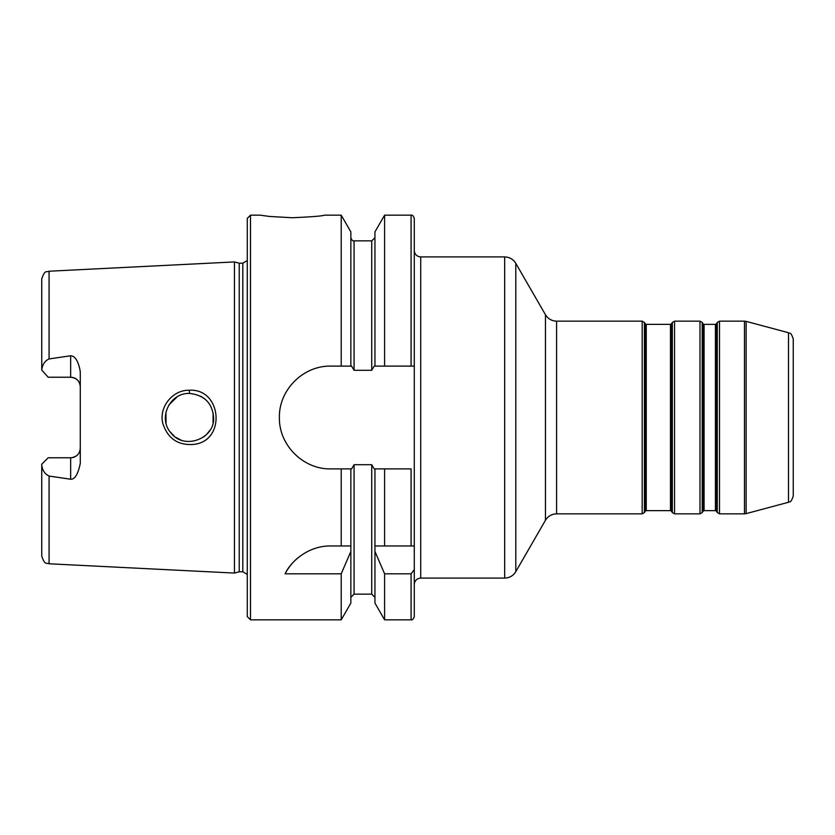 <?xml version="1.0" encoding="UTF-8"?>
<svg xmlns="http://www.w3.org/2000/svg" width="835" height="835" viewBox="0 0 835 835"><rect width="100%" height="100%" fill="white"/><g stroke="black" fill="none" stroke-linecap="round" stroke-linejoin="round"><path stroke-width="1.25" d="M556.59 321.151L642.178 321.151L642.178 513.849L556.59 513.849L556.59 321.151C551.737 320.995 548.031 318.855 545.464 314.732L545.464 520.268L515.8 571.651L515.8 263.349C513.233 259.226 509.527 257.086 504.674 256.919L504.674 578.081L420.715 578.081L420.715 256.919L504.674 256.919M350.857 366.116L350.857 231.89L341.212 215.169L341.212 366.116L351.598 366.116L354.071 370.302L371.732 370.302L374.205 366.116L374.946 366.116L374.946 231.89L384.601 215.169L411.081 215.169C412.281 214.762 413.346 215.837 414.285 218.384L414.285 584.5C414.671 580.596 416.811 578.457 420.715 578.081M414.285 545.965L414.285 616.616C413.346 619.163 412.281 620.238 411.081 619.831L411.081 573.812L384.601 573.812L374.946 551.476L374.946 545.965L414.285 545.965M788.49 502.273C789.628 500.791 790.307 504.507 793.25 496.073L793.25 338.927C790.307 330.493 789.628 334.209 788.49 332.727L788.49 502.273L746.125 513.629L746.125 321.371L744.465 321.151L744.465 513.849L719.509 513.849L719.509 321.151L744.465 321.151M717.286 512.565L716.545 511.281L716.545 323.719L717.286 322.435L717.286 512.565L719.509 513.849M699.991 513.849L674.544 513.849L674.544 321.151L699.991 321.151L699.991 513.849L702.214 512.565L702.214 322.435L699.991 321.151M702.214 322.435L702.955 323.719L702.955 511.281L702.214 512.565M672.321 512.565L671.58 511.281L671.58 323.719L672.321 322.435L672.321 512.565L674.544 513.849M644.411 322.435L645.152 323.719L645.152 511.281L644.411 512.565L644.411 322.435L642.178 321.151M715.428 510.634L704.072 510.634L704.072 324.366L715.428 324.366L715.428 510.634L716.545 511.281M670.474 510.634L646.259 510.634L646.259 324.366L670.474 324.366L670.474 510.634L671.58 511.281M41.75 464.197L48.169 457.768L70.651 457.768A9.634 9.634 0 0 0 80.285 448.134C79.805 453.906 76.59 457.11 70.651 457.768L70.651 479.227L49.077 476.065C44.808 474.04 42.366 470.345 41.75 464.97L41.75 464.197M48.169 377.232L41.75 370.03C42.428 364.54 44.871 360.835 49.077 358.935L70.651 355.773L70.651 377.232L48.169 377.232M49.077 358.935L49.077 271.218L234.447 261.929L234.447 573.071L49.077 563.782C46.812 562.237 45.132 566.276 41.75 556.089L41.75 530.402M70.651 479.227C74.858 479.499 78.072 474.207 80.285 463.373L80.285 371.627C78.438 361.273 75.233 355.981 70.651 355.773M189.294 390.248C172.344 389.747 158.399 407.71 162.929 423.794C167.981 438.772 178.293 445.639 193.866 444.387C226.4 440.922 221.755 388.202 189.294 390.248L189.451 393.41C204.324 395.091 212.372 403.117 213.593 417.51C215.253 438.584 183.867 450.681 170.768 432.676C157.919 418.272 169.484 392.836 189.451 393.41M213.374 420.506L213.071 422.374M209.815 430.422L206.819 434.21L209.804 430.422M213.029 422.562L213.113 412.855M204.659 398.806L200.828 396.26M177.333 396.708L169.088 404.704M165.925 412.49L166.029 422.99M170.194 431.925L174.244 436.152M176.018 437.467L180.892 440.003M203.688 436.945L206.819 434.231M341.212 215.169L324.366 215.169C322.456 216.025 311.747 216.881 292.25 217.737L269.538 216.453L260.134 215.169L250.5 215.169L250.5 619.831L247.285 616.616L247.285 218.384L250.5 215.169M414.285 569.637L411.081 573.812M350.857 545.965L350.857 551.476L341.212 573.812L285.111 573.812C290.538 561.715 308.178 545.62 330.785 545.965L350.857 545.965L350.857 468.884L330.785 468.884C303.251 469.51 278.786 445.045 279.401 417.5C278.786 389.955 303.251 365.49 330.785 366.116L341.212 366.116M298.46 557.404A51.384 51.384 0 0 0 285.111 573.812M350.857 551.476L350.857 603.11L341.212 619.831L250.5 619.831M341.212 573.812L341.212 619.831M411.081 545.965L411.081 468.884L374.946 468.884L374.946 545.965M374.946 551.476L374.946 603.11L384.601 619.831L411.081 619.831M384.601 468.884L384.601 545.965M374.946 468.884L374.205 468.884L371.732 464.698L354.071 464.698L351.598 468.884L350.857 468.884M384.601 215.169L384.601 366.116L414.285 366.116M384.601 573.812L384.601 619.831M374.946 366.116L384.601 366.116M341.212 468.884L341.212 545.965M70.651 377.232A9.634 9.634 0 0 1 80.285 386.866C79.805 381.094 76.59 377.879 70.651 377.232M49.077 271.218C46.812 272.763 45.132 268.724 41.75 278.911L41.75 370.03M41.75 464.97L41.75 556.089M234.447 261.929L239.238 263.213L239.238 571.787L234.447 573.071M239.238 263.213L242.797 263.213L242.797 571.787L239.238 571.787M49.077 476.065L49.077 563.782M350.857 237.651C351.796 240.209 352.871 241.273 354.071 240.866L354.071 370.302M354.071 464.698L354.071 594.134L350.857 597.349M411.081 215.169L411.081 366.116M354.071 240.866L371.732 240.866L371.732 370.302M371.732 464.698L371.732 594.134L374.946 597.349M70.651 457.768A9.634 9.634 0 0 0 80.285 448.134M545.464 520.268C548.031 516.145 551.737 514.005 556.59 513.849M545.464 314.732L515.8 263.349M515.8 571.651C513.233 575.774 509.527 577.914 504.674 578.081M420.715 256.919C416.811 256.543 414.671 254.404 414.285 250.5M788.49 332.727L746.125 321.371M746.125 513.629L744.465 513.849M719.509 321.151L717.286 322.435M674.544 321.151L672.321 322.435M644.411 512.565L642.178 513.849M715.428 324.366L716.545 323.719M702.955 511.281L704.072 510.634M702.955 323.719L704.072 324.366M670.474 324.366L671.58 323.719M645.152 511.281L646.259 510.634M645.152 323.719L646.259 324.366M354.071 594.134L371.732 594.134M371.732 240.866L374.946 237.651M242.797 571.787L247.285 574.438M242.797 263.213L247.285 260.562"/></g></svg>

